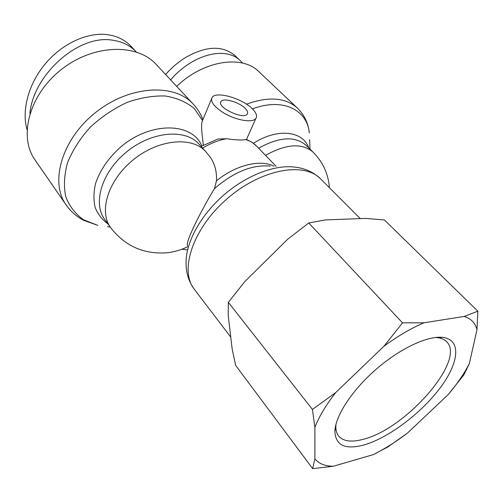 <?xml version="1.0" encoding="UTF-8"?>
<svg xmlns="http://www.w3.org/2000/svg" width="503" height="503" viewBox="0 0 503 503"><rect width="100%" height="100%" fill="white"/><g stroke="black" fill="none" stroke-linecap="round" stroke-linejoin="round"><path stroke-width="0.75" d="M245.263 108.472C247.438 110.717 248.117 112.546 247.294 113.955C244.087 120.255 216.422 107.29 220.936 101.6C223.011 97.406 239.283 102.065 245.263 108.472M203.382 145.071C202.2 135.936 200.565 123.549 202.533 120.563L211.612 98.67M187.594 245.948C184.607 242.144 204.187 205.331 214.46 188.631L216.491 180.759C216.894 171.712 214.869 163.959 210.424 157.489L205.909 151.805C192.668 136.376 159.464 138.859 133.98 159.231C108.346 179.408 98.355 211.386 110.723 227.74C124.983 246.061 143.688 254.411 166.839 252.789C174.088 252.009 180.979 250.022 187.512 246.822M210.002 156.892L210.424 157.489M255.977 118.224C257.379 115.841 256.228 112.76 252.525 108.981C242.503 98.349 215.542 90.622 212.046 97.626C210.311 101.48 213.775 106.309 222.445 112.119C234.932 120.255 253.191 123.442 255.977 118.224L246.508 139.394L245.716 139.545C242.471 140.343 236.064 140.079 226.495 138.753L217.956 139.017L201.055 146.398M187.229 249.884L182.017 249.205M252.431 108.887C282.648 97.431 307.163 109.654 309.314 132.943C308.308 123.241 304.34 114.961 297.424 108.114L258.938 71.728C242.289 54.607 203.545 60.347 176.704 86.397M66.145 204.966L35.072 159.992C18.227 136.684 29.136 94.52 61.555 69.37C93.772 43.975 137.244 43.283 156.244 64.497L193.259 104.121C174.61 83.202 129.981 85.246 96.042 112.156C61.907 138.834 49.495 182.048 66.145 204.966C70.772 211.505 76.601 216.623 83.63 220.314L97.796 225.375L83.498 219.754C75.362 213.951 69.445 206.243 65.736 196.635C63.567 186.141 64.189 174.761 67.622 162.494C72.696 150.12 80.222 138.382 90.194 127.278C101.292 117.004 113.508 108.749 126.838 102.511C140.306 97.739 153.189 95.57 165.487 96.01C176.974 97.947 186.575 102.134 194.29 108.566L202.558 120.5M26.999 129.541C21.51 110.409 28.394 84.014 45.264 63.837C62.114 43.667 87.189 32.098 107.208 34.625C117.117 35.977 125.178 39.989 131.396 46.672L136.282 51.966C130.088 45.371 122.059 41.428 112.188 40.133C78.311 34.411 33.097 74.865 29.872 113.684M242.628 63.101L240.635 60.982C226.042 45.842 192.838 53.991 170.605 79.864M165.594 74.507C171.378 67.993 177.697 62.529 184.538 58.128C205.67 45.748 222.622 45.025 235.385 55.959L235.995 56.562M363.606 445.073C387.989 438.245 420.565 413.824 439.723 388.486C458.988 363.191 461.911 339.613 442.678 337.368C427.594 335.57 399.841 348.548 375.791 369.573C351.716 390.573 335.124 416.333 334.872 431.517C335.608 445.369 345.184 449.889 363.606 445.073M435.265 337.488L437.327 337.626C441.364 338.091 444.463 339.443 446.639 341.7C466.338 360.28 405.393 429.417 362.94 439.377C351.358 442.47 343.26 441.351 338.626 436.026C336.689 433.567 335.759 430.31 335.847 426.248L335.985 424.186M335.765 392.503C325.975 405.053 319.015 416.679 314.884 427.387L312.438 409.448L335.765 392.503L383.99 346.196L402.538 322.851L424.029 322.788L464.137 316.444L477.85 311.212L476.963 329.761L469.312 363.707L463.76 375.005L448.223 394.553L407.443 433.114L387.53 447.142L373.32 454.618L333.42 466.224L312.659 468.645L314.884 458.843L314.884 427.387M314.884 458.843C318.852 463.741 325.032 466.206 333.42 466.224M373.32 454.618C384.676 448.928 396.05 441.76 407.443 433.114M448.223 394.553C454.926 386.593 460.622 378.702 465.313 370.887L469.312 363.707M476.963 329.761C475.417 323.071 471.141 318.632 464.137 316.444M424.029 322.788C411.196 328.233 397.848 336.035 383.99 346.196M477.85 311.212L384.405 219.956L365.58 218.403L325.265 219.918L308.748 222.974L287.678 239.246L244.904 281.498L228.349 302.347L228.217 315.544L232.185 349.157L235.649 365.367L312.659 468.645M228.349 302.347L312.438 409.448M308.748 222.974L402.538 322.851M110.723 227.74L104.731 219.44C92.319 203.011 102.084 171.146 127.492 151.177C152.742 131.013 185.814 128.743 199.119 144.242L205.909 151.805M201.829 145.945C192.347 122.556 151.541 121.173 121.223 146.524C108.654 157.653 100.097 169.995 95.551 183.551C93.571 192.215 93.445 200.213 95.18 207.55C97.922 214.278 102.184 219.729 107.95 223.898M107.516 226.696L110.239 227.067M308.691 147.851C302.969 130.887 277.675 127.787 253.418 143.273M310.005 149.146L309.596 139.601M274.066 166.248C260.466 159.143 236.083 164.871 216.491 180.759M214.46 188.631C233.738 171.963 252.336 164.45 270.262 166.084M245.716 139.545C250.117 140.947 253.764 143.148 256.656 146.147L276.09 166.33M202.577 148.089C210.606 143.28 218.579 140.167 226.495 138.753M329.402 187.707C328.314 173.843 322.888 162.004 313.105 152.176C302.077 142.777 286.22 143.845 265.534 155.37M320.637 178.936C313.715 172.271 305.202 168.342 295.098 167.147C275.172 164.343 246.508 175.214 223.558 195.252C200.609 215.297 185.978 242.232 186.072 262.359C185.896 272.532 188.644 281.491 194.315 289.25C179.162 270.539 192.687 228.658 226.834 199.006C260.812 169.159 304.139 161.4 320.637 178.936L360.28 218.604M258.63 148.196C279.19 136.81 295.01 135.854 306.101 145.317L313.105 152.176M297.424 108.114C285.541 97.519 268.571 96.205 246.508 104.178M220.672 102.228L220.936 101.6M194.315 289.25L230.77 337.136M246.495 139.388L251.99 142.261L256.656 146.147M193.259 104.121C197.503 108.705 200.728 113.873 202.923 119.62M240.648 60.995L235.373 55.971M335.847 426.248L334.872 431.517M437.327 337.626L442.678 337.368M465.313 370.887L466.929 369.039"/></g></svg>
